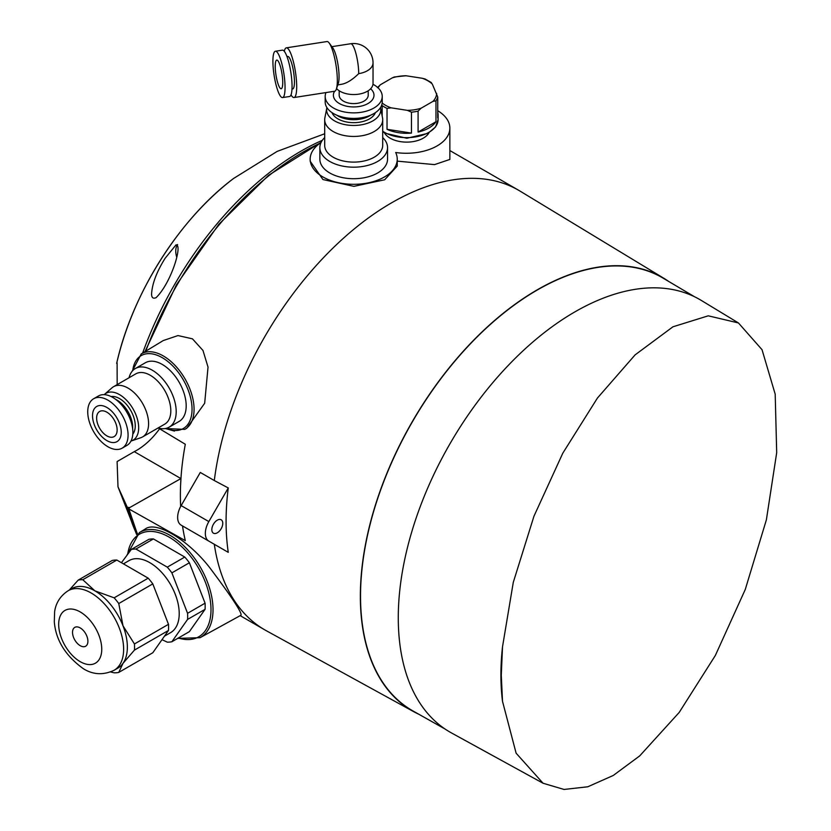 <?xml version="1.0" encoding="UTF-8"?>
<svg xmlns="http://www.w3.org/2000/svg" width="831" height="831" viewBox="0 0 831 831"><rect width="100%" height="100%" fill="white"/><g stroke="black" fill="none" stroke-linecap="round" stroke-linejoin="round"><path stroke-width="1.25" d="M405.995 75.756L394.258 76.992L392.305 77.865A29.978 17.306 180 0 1 405.995 75.756L422.273 78.27A29.978 17.306 180 0 1 432.297 84.056L431.196 82.882M431.434 82.612L425.119 79.007L422.273 78.27M428.983 132.773A23.445 13.535 180 0 1 406.691 142.122A23.445 13.535 180 0 1 384.4 132.773M432.297 84.056L437.75 96.998L437.75 117.919A31.422 18.147 0 0 0 438.114 115.156A31.422 18.147 0 0 0 437.75 112.403M436.659 93.456A29.978 17.306 180 0 1 432.993 101.361L435.974 100.811L435.974 121.742A31.422 18.147 0 0 1 418.086 132.067L435.974 121.742M432.993 101.361L421.068 108.238L418.086 111.146L418.086 132.067M421.068 108.238A29.978 17.306 180 0 1 407.387 110.357L411.459 112.164L411.459 133.095A31.422 18.147 0 0 1 387.028 129.314L411.459 133.095M407.387 110.357L391.11 107.833L387.028 108.383L387.028 129.314M387.028 108.383A31.422 18.147 180 0 1 382.177 105.589L382.177 116.06M158.472 428.1L185.303 444.263A253.819 146.536 120 0 0 180.649 506.505M180.774 478.646L129.169 507.886L129.127 509.071L129.169 507.886M182.519 525.93A253.819 146.536 120 0 0 185.303 540.638L129.127 509.071A253.819 146.536 -60 0 0 137.499 533.845M180.431 478.292L134.279 451.649L117.109 461.558L117.992 486.81L127.309 507.305L129.719 507.575M117.171 384.608L117.109 362.877M165.099 258.306L176.037 244.844C182.924 244.605 171.051 283.278 156.051 297.685C153.153 298.9 151.668 297.747 151.574 294.226C152.094 283.89 156.602 271.914 165.099 258.306M177.605 244.522A17.887 10.325 -120 0 0 176.65 256.976M186.715 428.297L204.675 403.253L208.03 367.084L202.972 350.453L192.449 338.83L177.99 335.568L163.271 340.554L141.228 353.923A43.565 25.148 60 0 1 163.271 355.917A43.565 25.148 60 0 1 191.795 394.548A43.565 25.148 60 0 1 184.783 429.367L186.715 428.297M449.862 150.556L518.554 190.216A253.819 146.536 -60 0 0 335.963 245.166A253.819 146.536 -60 0 0 214.305 480.536L228.265 487.942A253.476 146.349 120 0 0 228.265 552.345L200.292 536.192M418.959 714.317A250.224 144.469 -60 0 1 413.724 711.679L266.315 630.729A253.819 146.536 -60 0 1 264.746 629.836A253.819 146.536 -60 0 1 214.305 544.284M413.724 711.679A250.224 144.469 -60 0 1 412.166 421.878A250.224 144.469 -60 0 1 663.917 278.323A250.224 144.469 -60 0 1 668.82 281.532M518.554 190.216A253.819 146.536 -60 0 1 520.113 191.14L663.917 278.323M228.265 487.942L208.841 521.588A16.921 9.764 120 0 0 208.841 541.126L228.265 552.345M214.305 480.536L200.292 472.444L181.148 505.601A16.921 9.764 120 0 0 181.148 525.14L208.841 541.126L181.148 525.14M153.413 538.935L135.92 549.042L167.291 567.147L184.783 557.05L153.413 538.935A51.003 29.449 -120 0 0 148.822 539.35L131.319 549.447A51.003 29.449 -120 0 1 135.92 549.042M164.455 636.182L170.604 632.63A41.581 24.006 -120 0 0 173.783 590.799A41.581 24.006 -120 0 0 137.032 558.671A41.581 24.006 -120 0 0 129.023 560.613L123.424 563.854M121.44 562.712L131.319 549.447M162.003 639.662L167.291 642.155A51.003 29.449 -120 0 0 171.882 641.74L187.567 619.427A51.003 29.449 -120 0 0 187.567 613.299L171.882 572.871A51.003 29.449 -120 0 0 167.291 567.147M543.069 783.249L516.113 753.187L502.506 701.302L501.29 675.146L502.506 646.85L513.278 582.375L533.959 516.207L562.816 453.155L597.447 398.028L635.102 354.879L672.965 326.791L708.251 315.822L738.447 322.958L701.291 300.427A249.757 144.199 -60 0 0 449.997 443.723A249.757 144.199 -60 0 0 451.555 732.984L543.069 783.249L564.041 789.45L587.787 786.78L613.236 775.479L639.725 755.878L679.197 712.437L715.335 655.493L745.262 589.491L766.379 519.832L776.694 452.677L775.198 394.185L762.027 349.685L738.447 322.958M445.042 729.016L413.08 711.014A249.944 144.303 -60 0 1 412.301 421.951A249.944 144.303 -60 0 1 663.024 278.094L694.591 296.781M114.117 670.264L117.846 668.114A45.923 26.519 -120 0 0 123.009 663.325L118.76 672.414L152.8 652.75L168.485 630.438A51.003 29.449 -120 0 0 168.485 624.31L152.8 583.881A51.003 29.449 -120 0 0 148.209 578.168L116.839 560.052L82.788 579.716L94.879 590.841A45.923 26.519 -120 0 0 71.923 588.566L68.194 590.716C57.37 597.707 55.189 607.399 54.617 611.824L54.306 621.775C55.781 640.13 65.493 655.794 83.422 668.758C93.165 674.782 103.397 675.291 114.117 670.264A45.923 26.519 -120 0 0 114.117 617.236A45.923 26.519 -120 0 0 68.194 590.716M82.788 579.716A51.003 29.449 -120 0 0 78.187 580.121L69.181 590.145M94.879 590.841L114.159 597.821A51.003 29.449 -120 0 1 118.76 603.545L123.009 625.826A45.923 26.519 -120 0 0 94.879 590.841M80.223 645.687A10.876 6.284 -120 0 0 85.655 646.227A10.876 6.284 -120 0 0 85.655 633.669A10.876 6.284 -120 0 0 74.78 627.384A10.876 6.284 -120 0 0 73.107 636.099A10.876 6.284 -120 0 0 80.223 645.687M168.485 630.438L134.445 650.102L123.009 663.325A45.923 26.519 -120 0 0 123.009 625.826L134.445 643.973L168.485 624.31M171.882 641.74L189.385 631.633L205.07 609.32A51.003 29.449 -120 0 0 205.07 603.192L189.385 562.764A51.003 29.449 -120 0 0 184.783 557.05M116.839 560.052A51.003 29.449 -120 0 0 112.237 560.468L78.187 580.121M110.606 671.957L114.159 672.819A51.003 29.449 -120 0 0 118.76 672.414M205.07 609.32L187.567 619.427M205.07 603.192L187.567 613.299M189.385 562.764L171.882 572.871M134.279 451.649A56.903 32.856 120 0 0 159.604 428.786M139.39 532.567A60.694 35.047 -120 0 1 200.458 567.386A60.694 35.047 -120 0 1 200.084 637.689L240.969 615.231C242.288 613.122 232.337 597.884 211.126 569.526C190.559 541.822 156.841 520.258 145.363 528.942L139.39 532.567L127.091 554.9M174.5 431.092L165.327 428.526M321.015 142.568A43.534 25.138 0 0 0 310.171 159.168L310.171 161.214L322.968 179.558L353.892 186.352L384.67 179.776L397.239 166.065L397.239 159.168A43.534 25.138 0 0 0 395.681 152.499A43.534 25.138 0 0 0 449.862 128.13A43.534 25.138 0 0 0 437.75 110.741M397.239 161.141L434.53 164.611L449.862 159.438L449.862 128.13M310.171 159.168A43.534 25.138 0 0 0 353.705 184.305A43.534 25.138 0 0 0 397.239 159.168M382.707 137.572A33.842 19.539 180 0 1 387.547 147.638L387.547 159.168A33.842 19.539 180 0 1 353.705 178.707A33.842 19.539 180 0 1 319.862 159.168L319.862 147.638A33.842 19.539 180 0 1 324.692 137.572M337.791 84.887L341.583 84.295C346.724 83.329 352.427 79.776 358.712 73.637A19.342 11.167 180 0 0 373.036 62.855L373.036 83.38A19.342 11.167 180 0 1 358.296 94.225A19.342 11.167 180 0 1 336.555 88.543M291.037 94.848A25.138 5.308 -98.8 0 0 294.039 97.528L334.664 91.233A25.138 5.308 -98.8 0 0 336.347 89.125L338.31 83.38A19.342 4.082 -98.8 0 0 339.058 76.681A19.342 4.082 -98.8 0 0 332.826 47.938L329.221 43.056A25.138 5.308 -98.8 0 0 326.978 41.55L286.352 47.834A25.138 5.308 -98.8 0 0 284.295 51.293M336.763 88.772A20.297 11.717 180 0 0 336.337 89.146A25.138 5.308 -98.8 0 0 337.324 80.41A25.138 5.308 -98.8 0 0 329.221 43.056M294.039 97.528A25.138 5.308 -98.8 0 0 296.698 86.694A25.138 5.308 -98.8 0 0 293.135 60.715A25.138 5.308 -98.8 0 0 286.352 47.834M291.993 89.031L292.709 88.927A16.433 3.469 -98.8 0 0 294.444 81.843A16.433 3.469 -98.8 0 0 292.117 64.86A16.433 3.469 -98.8 0 0 287.682 56.435L286.965 56.55M282.571 97.58L289.572 96.5A23.445 4.955 -98.8 0 0 292.055 86.403A23.445 4.955 -98.8 0 0 288.731 62.169A23.445 4.955 -98.8 0 0 282.405 50.161L275.404 51.242A23.445 4.955 -98.8 0 0 274.085 75.174A23.445 4.955 -98.8 0 0 282.571 97.58A23.445 4.955 -98.8 0 0 285.054 87.494A23.445 4.955 -98.8 0 0 281.73 63.249A23.445 4.955 -98.8 0 0 275.404 51.242M282.737 82.498A14.501 3.064 -98.8 0 0 280.681 67.508A14.501 3.064 -98.8 0 0 276.765 60.081A14.501 3.064 -98.8 0 0 275.954 74.883A14.501 3.064 -98.8 0 0 281.2 88.751A14.501 3.064 -98.8 0 0 282.737 82.498M387.547 147.638A33.842 19.539 180 0 1 353.705 167.176A33.842 19.539 180 0 1 319.862 147.638M380.494 107.583A27.07 15.633 180 0 1 380.598 108.061L382.52 117.805A29.012 16.745 180 0 1 382.707 119.695L382.707 145.352A29.012 16.745 180 0 1 353.705 162.107A29.012 16.745 180 0 1 324.692 145.352L324.692 119.695A29.012 16.745 180 0 1 324.879 117.805L326.801 108.061A27.07 15.633 180 0 1 326.915 107.583M382.707 119.695A29.012 16.745 180 0 1 353.705 136.44A29.012 16.745 180 0 1 324.692 119.695M380.598 108.061A27.07 15.633 180 0 1 353.705 125.46A27.07 15.633 180 0 1 326.801 108.061M375.415 112.621A22.24 12.839 180 0 1 353.705 122.666A22.24 12.839 180 0 1 331.995 112.621M370.657 115.177A22.24 12.839 180 0 1 336.752 115.177M372.974 84.274A28.524 16.464 180 0 1 373.867 84.762A28.524 16.464 180 0 1 382.229 96.406L382.229 101.933A28.524 16.464 180 0 1 353.705 118.407A28.524 16.464 180 0 1 325.181 101.933L325.181 96.406A28.524 16.464 180 0 1 325.96 92.584M382.229 96.406A28.524 16.464 180 0 1 353.705 112.871A28.524 16.464 180 0 1 325.181 96.406M370.636 88.772A20.297 11.717 180 0 1 356.104 106.856A20.297 11.717 180 0 1 334.602 91.244M368.206 90.766L368.206 95.222A14.501 8.372 180 0 1 353.705 103.595A14.501 8.372 180 0 1 339.193 95.222L339.193 90.766M378.095 87.868A29.978 17.306 180 0 1 380.39 84.752L377.399 87.66M380.39 84.752L392.305 77.865M129.054 377.752A33.842 19.539 60 0 1 135.349 368.528L145.342 362.763A33.842 19.539 60 0 1 162.263 364.435A33.842 19.539 60 0 1 184.368 394.258A33.842 19.539 60 0 1 179.184 421.379L169.192 427.144A33.842 19.539 60 0 1 158.056 427.986M135.349 368.528A33.842 19.539 60 0 1 152.27 370.2A33.842 19.539 60 0 1 174.375 400.023A33.842 19.539 60 0 1 169.192 427.144M104.197 394.663A27.07 15.633 60 0 1 104.55 394.33L112.029 387.797A29.012 16.745 60 0 1 113.577 386.685L135.796 373.857A29.012 16.745 60 0 1 150.297 375.29A29.012 16.745 60 0 1 169.244 400.854A29.012 16.745 60 0 1 164.798 424.101L142.579 436.929A29.012 16.745 60 0 1 140.844 437.708L131.443 440.918A27.07 15.633 60 0 1 130.986 441.064M113.577 386.685A29.012 16.745 60 0 1 128.078 388.119A29.012 16.745 60 0 1 147.025 413.682A29.012 16.745 60 0 1 142.579 436.929M104.55 394.33A27.07 15.633 60 0 1 119.529 394.632A27.07 15.633 60 0 1 137.603 419.884A27.07 15.633 60 0 1 131.443 440.918M111.094 396.543A22.24 12.839 60 0 1 119.529 398.579A22.24 12.839 60 0 1 133.313 415.957A22.24 12.839 60 0 1 132.804 434.146M115.686 399.379A22.24 12.839 60 0 1 116.963 400.064A22.24 12.839 60 0 1 132.638 428.744M93.643 398.745L98.432 395.982A28.524 16.464 60 0 1 112.694 397.395A28.524 16.464 60 0 1 131.329 422.532A28.524 16.464 60 0 1 126.956 445.385L122.167 448.148A28.524 16.464 60 0 1 93.643 431.684A28.524 16.464 60 0 1 93.643 398.745A28.524 16.464 60 0 1 107.905 400.158A28.524 16.464 60 0 1 126.541 425.295A28.524 16.464 60 0 1 122.167 448.148M106.887 407.47A20.297 11.717 60 0 1 119.311 439.506A20.297 11.717 60 0 1 94.454 425.15A20.297 11.717 60 0 1 106.887 407.47M106.887 412.197A14.501 8.372 60 0 1 116.361 424.984A14.501 8.372 60 0 1 114.138 436.597A14.501 8.372 60 0 1 99.627 428.225A14.501 8.372 60 0 1 99.627 411.48A14.501 8.372 60 0 1 106.887 412.197M211.832 529.638A7.739 4.467 120 0 0 213.432 533.18A7.739 4.467 120 0 0 221.171 528.713A7.739 4.467 120 0 0 221.171 519.78A7.739 4.467 120 0 0 215.208 521.847A7.739 4.467 120 0 0 211.832 529.638M152.8 583.881L118.76 603.545M148.209 578.168L114.159 597.821M134.445 650.102A51.003 29.449 -120 0 0 134.445 643.973M382.707 131.682L385.252 133.261L406.858 138.258L427.996 133.334L435.579 126.935L438.114 119.498A31.422 18.147 180 0 1 417.505 136.533A31.422 18.147 180 0 1 382.707 131.225M437.75 96.998A31.422 18.147 180 0 1 435.974 100.811M418.086 111.146A31.422 18.147 180 0 1 411.459 112.164M358.712 73.637A19.342 4.082 -98.8 0 0 353.705 47.066A19.342 4.082 -98.8 0 0 350.744 43.742A19.342 19.342 0 0 1 373.036 62.855M145.768 351.16A253.819 146.536 -60 0 1 320.278 143.067M142.652 353.05A252.936 146.038 -60 0 1 322.324 140.314M136.803 534.406A252.936 146.038 -60 0 1 127.309 507.305M324.692 133.76L277.17 151.387L233.688 178.395C179.444 218.927 132.119 293.759 116.662 363.396A206.836 119.415 -60 0 1 233.688 178.395L233.688 178.395A206.836 119.415 -60 0 1 233.791 178.312M208.841 521.588L181.148 505.601M502.506 701.302A247.264 142.755 -60 0 1 502.506 646.85M80.223 661.673A30.456 17.586 -120 0 0 98.868 635.144A30.456 17.586 -120 0 0 61.567 613.6A30.456 17.586 -120 0 0 80.223 661.673M178.343 638.011A59.25 34.206 -120 0 0 210.804 604.916A59.25 34.206 -120 0 0 170.345 537.854A59.25 34.206 -120 0 0 127.714 554.08M391.11 107.833A29.978 17.306 180 0 1 382.167 103.002M132.731 370.605A42.111 24.317 60 0 1 162.263 357.683A42.111 24.317 60 0 1 191.982 407.013A42.111 24.317 60 0 1 166.086 428.37M438.114 119.498L438.114 115.156M144.958 351.658L176.452 284.763L218.844 224.266L268.506 175.351L321.171 142.246M137.364 533.959L128.732 508.614M136.637 534.541L117.992 486.81M240.19 615.667L264.746 629.836M331.881 46.661L350.744 43.742M180.587 485.252L181.085 476.495M200.084 637.689L177.689 638.385M141.228 353.923L132.181 371.228M165.276 428.536L184.783 429.367"/></g></svg>
